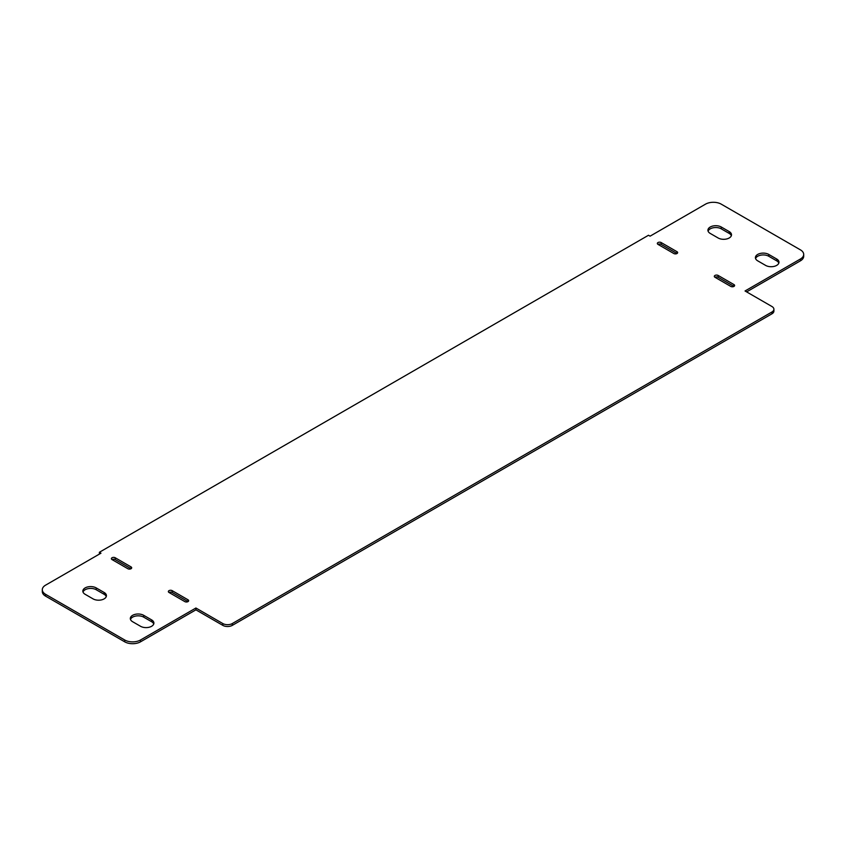 <?xml version="1.0" encoding="UTF-8"?>
<svg xmlns="http://www.w3.org/2000/svg" width="846" height="846" viewBox="0 0 846 846"><rect width="100%" height="100%" fill="white"/><g stroke="black" fill="none" stroke-linecap="round" stroke-linejoin="round"><path stroke-width="1.27" d="M151.603 619.885A7.836 4.526 180 0 1 153.898 623.09A7.836 4.526 180 0 1 149.065 627.267A7.836 4.526 180 0 1 140.531 626.283L132.611 621.715A7.836 4.526 180 0 1 130.316 618.521A7.836 4.526 180 0 1 135.159 614.344A7.836 4.526 180 0 1 143.693 615.317L151.603 619.885L151.603 621.715L143.693 617.146A7.836 4.526 0 0 0 135.91 616.015A7.836 4.526 0 0 0 130.485 619.431M153.739 623.999A7.836 4.526 0 0 0 151.603 621.715M757.699 260.832A7.836 4.526 180 0 1 755.404 257.628A7.836 4.526 180 0 1 760.237 253.451A7.836 4.526 180 0 1 768.771 254.435L776.681 259.003A7.836 4.526 180 0 1 778.976 262.197A7.836 4.526 180 0 1 774.143 266.374A7.836 4.526 180 0 1 765.609 265.401L757.699 260.832M778.817 263.117A7.836 4.526 0 0 0 776.681 260.832L768.771 256.264A7.836 4.526 0 0 0 760.988 255.122A7.836 4.526 0 0 0 755.563 258.548M714.965 277.276A2.242 1.29 180 0 1 714.31 276.356A2.242 1.29 180 0 1 715.695 275.172A2.242 1.29 180 0 1 718.138 275.447L733.958 284.584A2.242 1.29 180 0 1 734.614 285.493A2.242 1.29 180 0 1 733.228 286.688A2.242 1.29 180 0 1 730.796 286.413L714.965 277.276A2.242 1.29 0 0 1 718.138 277.276L733.958 286.413L733.958 284.584M188.002 599.793A2.242 1.29 180 0 1 188.658 600.702A2.242 1.29 180 0 1 187.273 601.897A2.242 1.29 180 0 1 184.84 601.612L169.01 592.475A2.242 1.29 180 0 1 168.354 591.566A2.242 1.29 180 0 1 169.739 590.371A2.242 1.29 180 0 1 172.172 590.656L188.002 599.793L188.002 601.612L172.172 592.475A2.242 1.29 0 0 0 169.01 592.475M131.035 566.894A2.242 1.29 180 0 1 131.69 567.814A2.242 1.29 180 0 1 130.305 569.009A2.242 1.29 180 0 1 127.862 568.724L112.042 559.587A2.242 1.29 180 0 1 111.386 558.677A2.242 1.29 180 0 1 112.772 557.482A2.242 1.29 180 0 1 115.204 557.757L131.035 566.894L131.035 568.724L115.204 559.587A2.242 1.29 0 0 0 112.042 559.587M710.217 233.422A7.836 4.526 180 0 1 707.922 230.218A7.836 4.526 180 0 1 712.766 226.041A7.836 4.526 180 0 1 721.3 227.024L729.21 231.593A7.836 4.526 180 0 1 731.504 234.786A7.836 4.526 180 0 1 726.672 238.963A7.836 4.526 180 0 1 718.138 237.99L710.217 233.422M731.346 235.706A7.836 4.526 0 0 0 729.21 233.422L721.3 228.854A7.836 4.526 0 0 0 713.516 227.722A7.836 4.526 0 0 0 708.091 231.138M657.998 244.388A2.242 1.29 180 0 1 657.342 243.468A2.242 1.29 180 0 1 658.727 242.273A2.242 1.29 180 0 1 661.16 242.559L676.99 251.696A2.242 1.29 180 0 1 677.646 252.605A2.242 1.29 180 0 1 676.261 253.8A2.242 1.29 180 0 1 673.828 253.525L657.998 244.388A2.242 1.29 0 0 1 661.16 244.388L676.99 253.525L676.99 251.696M85.139 594.304A7.836 4.526 180 0 1 82.845 591.111A7.836 4.526 180 0 1 87.677 586.934A7.836 4.526 180 0 1 96.222 587.917L104.132 592.475A7.836 4.526 180 0 1 106.427 595.679A7.836 4.526 180 0 1 101.583 599.856A7.836 4.526 180 0 1 93.049 598.873L85.139 594.304M106.258 596.589A7.836 4.526 0 0 0 104.132 594.304L96.222 589.736A7.836 4.526 0 0 0 88.428 588.605A7.836 4.526 0 0 0 83.003 592.02M745.04 290.982L771.933 306.506A6.715 3.881 180 0 1 773.9 309.255A6.715 3.881 180 0 1 771.933 311.994L232.312 623.544A6.715 3.881 180 0 1 222.815 623.544L195.912 608.01L140.531 639.988A11.188 6.461 180 0 1 124.7 639.988L45.578 594.304A11.188 6.461 180 0 1 42.3 589.736A11.188 6.461 180 0 1 45.578 585.168L100.96 553.189L99.384 552.279L648.501 235.251L650.088 236.161L705.469 204.182A11.188 6.461 180 0 1 721.3 204.182L800.422 249.866A11.188 6.461 180 0 1 803.7 254.435A11.188 6.461 180 0 1 800.422 259.003L745.04 290.982M42.3 589.736L42.3 591.566A11.188 6.461 0 0 0 45.578 596.134L124.7 641.818A11.188 6.461 0 0 0 140.531 641.818L195.912 609.839L222.815 625.374A6.715 3.881 0 0 0 232.312 625.374L771.933 313.824A6.715 3.881 0 0 0 773.9 311.074L773.9 309.255M195.912 609.839L195.912 608.01M99.384 554.109L99.384 552.279M746.616 291.891L800.422 260.832A11.188 6.461 0 0 0 803.7 256.264L803.7 254.435M143.693 615.317L143.693 617.146M768.771 254.435L768.771 256.264M776.681 259.003L776.681 260.832M718.138 275.447L718.138 277.276M172.172 590.656L172.172 592.475M115.204 557.757L115.204 559.587M721.3 227.024L721.3 228.854M729.21 231.593L729.21 233.422M661.16 242.559L661.16 244.388M96.222 587.917L96.222 589.736M104.132 592.475L104.132 594.304M771.933 313.824L771.933 311.994M232.312 625.374L232.312 623.544M222.815 625.374L222.815 623.544M140.531 641.818L140.531 639.988M124.7 641.818L124.7 639.988M45.578 596.134L45.578 594.304M800.422 260.832L800.422 259.003"/></g></svg>
